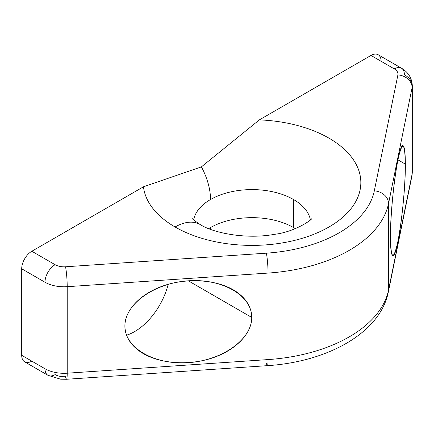<?xml version="1.0" encoding="UTF-8"?>
<svg xmlns="http://www.w3.org/2000/svg" width="434" height="434" viewBox="0 0 434 434"><rect width="100%" height="100%" fill="white"/><g stroke="black" fill="none" stroke-linecap="round" stroke-linejoin="round"><path stroke-width="0.65" d="M31.823 361.142A14.317 8.268 -60 0 1 21.7 355.294A14.317 8.268 -60 0 0 24.667 361.853L47.952 375.296A14.317 8.268 -60 0 1 44.984 368.743A14.317 8.268 120 0 0 47.952 375.296A14.317 8.268 120 0 0 55.113 374.585A12.662 7.313 0 0 0 65.539 376.679A14.317 1.362 -93.9 0 0 66.51 379.273A14.317 1.362 -93.9 0 0 67.21 373.197L268.049 359.585L268.049 273.078L67.21 286.69L67.21 373.197L268.049 359.585A137.453 79.357 0 0 0 388.544 290.021L412.116 174.067A26.984 15.581 0 0 0 412.3 172.249A26.984 15.581 180 0 1 412.116 174.067A14.317 11.609 11.5 0 1 411.926 175.954A14.317 11.609 -168.5 0 0 412.116 174.067L412.116 87.559L388.544 203.513L388.544 290.021A14.317 11.609 11.5 0 1 388.354 291.908A14.317 11.609 -168.5 0 0 388.544 290.021A137.453 79.357 180 0 1 268.049 359.585A14.317 1.362 86.1 0 1 267.349 365.661A14.317 1.362 -93.9 0 0 268.049 359.585L268.049 273.078L67.21 286.69A14.317 1.362 -93.9 0 0 65.539 266.785L266.384 253.174A14.317 1.362 86.1 0 1 268.049 273.078A137.453 79.357 0 0 0 388.544 203.513A137.453 79.357 180 0 1 268.049 273.078A14.317 1.362 -93.9 0 0 266.384 253.174A123.131 71.089 0 0 0 374.32 190.857L397.897 74.903A12.662 7.313 0 0 0 394.273 68.881L370.989 55.438A14.317 8.268 -60 0 1 381.112 61.281M210.485 229.298A50.111 28.932 -120 0 0 210.517 227.579A58.704 33.89 180 0 1 293.536 227.579A58.704 33.89 180 0 1 295.294 228.637A58.704 33.89 180 0 0 293.536 227.579L293.536 199.521A58.704 33.89 0 0 0 210.517 199.521A58.704 33.89 0 0 0 193.656 219.881A58.704 33.89 0 0 1 210.517 199.521A50.111 28.932 -120 0 0 201.403 166.868A50.111 28.932 60 0 1 210.517 199.521A58.704 33.89 0 0 1 293.536 199.521L293.536 227.579A58.704 33.89 180 0 0 210.517 227.579A50.111 28.932 60 0 1 210.485 229.298M208.765 228.637A58.704 33.89 180 0 1 210.517 227.579A58.704 33.89 180 0 0 208.765 228.637M143.459 186.799L201.403 166.868L259.353 119.887L370.989 55.438L259.353 119.887A108.815 62.827 180 0 1 351.101 208.553A108.815 62.827 180 0 1 175.081 226.993A108.815 62.827 180 0 1 143.459 186.799L201.403 166.868L259.353 119.887A108.815 62.827 180 0 1 351.101 208.553A108.815 62.827 180 0 1 175.081 226.993A108.815 62.827 180 0 1 143.459 186.799L31.823 251.253L143.459 186.799M192.164 218.248C191.801 218.611 194.459 220.7 200.139 224.514A50.111 28.932 120 0 0 175.081 226.993A50.111 28.932 -60 0 1 200.139 224.514C212.986 232.879 245.877 239.649 274.548 234.317C295.191 231.908 313.055 219.099 311.889 218.248M47.952 375.296L60.662 379.197L66.51 379.273A14.317 1.362 86.1 0 0 67.21 373.197L67.21 286.69A26.984 15.581 0 0 1 44.984 282.23A14.317 8.268 -60 0 1 55.113 264.697A12.662 7.313 0 0 0 65.539 266.785A14.317 1.362 86.1 0 1 67.21 286.69A26.984 15.581 180 0 1 44.984 282.23L21.7 268.787A14.317 8.268 -60 0 1 31.823 251.253L55.113 264.697A14.317 8.268 120 0 0 44.984 282.23L44.984 368.743A26.984 15.581 0 0 0 67.21 373.197A26.984 15.581 180 0 1 44.984 368.743L21.7 355.294L44.984 368.743L44.984 282.23L21.7 268.787L21.7 355.294L21.7 268.787A14.317 8.268 -60 0 1 31.823 251.253L55.113 264.697A12.662 7.313 0 0 0 65.539 266.785L266.384 253.174A123.131 71.089 0 0 0 374.32 190.857A14.317 11.609 11.5 0 1 388.544 203.513A14.317 11.609 -168.5 0 0 374.32 190.857L397.897 74.903A14.317 11.609 11.5 0 1 412.116 87.559A14.317 11.609 -168.5 0 0 397.897 74.903A12.662 7.313 0 0 0 394.273 68.881L370.989 55.438A14.317 8.268 -60 0 1 378.144 54.727L401.434 68.171A14.317 8.268 120 0 0 394.273 68.881A14.317 8.268 -60 0 1 401.434 68.171C408.302 72.196 411.92 78.049 412.3 85.742A26.984 15.581 180 0 1 412.116 87.559A26.984 15.581 0 0 0 412.3 85.742A26.984 15.581 0 0 0 404.396 74.724A14.317 8.268 120 0 0 401.434 68.171M126.554 335.194A50.111 28.932 120 0 0 168.186 284.297A50.111 28.932 -60 0 1 126.554 335.194M124.9 326.032C125.111 336.317 130.433 345.003 140.86 352.088C157.943 363.383 186.728 366.008 210.826 358.468C234.93 350.943 251.769 334.061 251.753 317.438L188.323 280.82L251.753 317.438C251.541 307.153 246.224 298.467 235.792 291.377C218.709 280.087 189.924 277.462 165.831 285.002C141.728 292.527 124.889 309.404 124.9 326.032C124.65 304.158 154.39 282.957 188.329 280.82C222.262 278.357 252.002 295.527 251.753 317.438C252.002 339.312 222.262 360.513 188.329 362.65C154.39 365.113 124.65 347.943 124.9 326.032M310.397 219.881A58.704 33.89 0 0 0 293.536 199.521A58.704 33.89 0 0 1 310.397 219.881M266.384 363.068A14.317 1.362 -93.9 0 0 267.349 365.661C327.317 361.902 380.249 332.97 388.354 291.908L411.926 175.954L412.3 172.249L412.3 85.742M412.116 87.559L388.544 203.513L388.544 290.021L412.116 174.067L412.116 87.559M390.454 237.355C390.426 215.611 393.915 179.253 397.897 159.821C402.389 140.356 404.868 141.788 405.345 164.123C405.372 185.871 401.884 222.224 397.897 241.657C393.41 261.122 390.931 259.689 390.454 237.355C390.481 247.532 391.105 253.51 392.325 255.284C396.459 263.134 405.654 198.761 405.345 164.123C405.318 153.945 404.694 147.967 403.474 146.193C399.34 138.343 390.144 202.716 390.454 237.355M397.897 159.821L405.345 164.123L397.897 159.821M66.51 379.273L267.349 365.661"/></g></svg>
